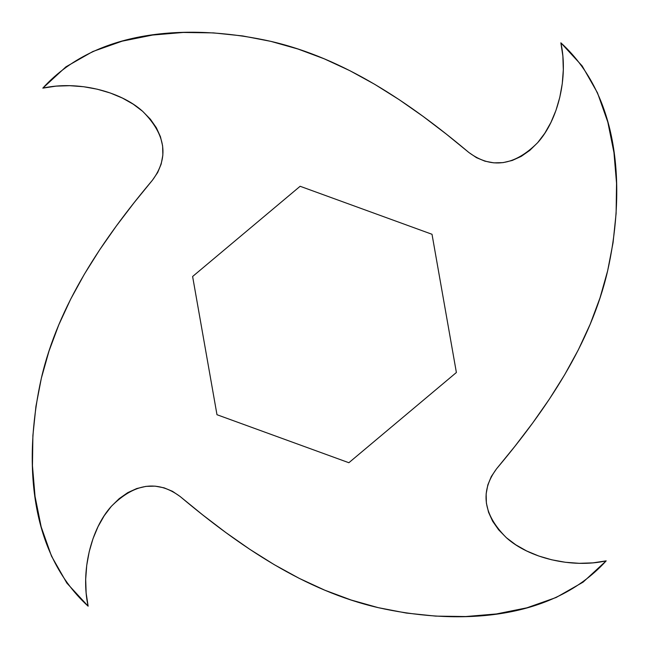 <?xml version="1.0" encoding="UTF-8"?>
<svg xmlns="http://www.w3.org/2000/svg" width="649" height="649" viewBox="0 0 649 649"><rect width="100%" height="100%" fill="white"/><g stroke="black" fill="none" stroke-linecap="round" stroke-linejoin="round"><path stroke-width="0.49" stroke-dasharray="3.25 2.43" d="M65.914 66.855L42.818 88.134C77.231 80.484 120.227 90.982 142.626 111.295C165.917 134.562 169.202 157.52 152.474 180.154C102.282 239.854 58.199 305.176 41.358 378.18C25.546 448.662 24.191 548.016 88.134 606.182C80.484 571.769 90.982 528.773 111.295 506.374C134.562 483.083 157.52 479.798 180.154 496.526C239.854 546.718 305.176 590.801 378.18 607.642C448.662 623.454 548.016 624.809 606.182 560.866C571.769 568.516 528.773 558.018 506.374 537.705C483.083 514.438 479.798 491.48 496.526 468.846C546.718 409.146 590.801 343.824 607.642 270.82C623.454 200.338 624.809 100.984 560.866 42.818C568.516 77.231 558.018 120.227 537.705 142.626C514.438 165.917 491.48 169.202 468.846 152.474C409.146 102.282 343.824 58.199 270.82 41.358C200.338 25.546 100.984 24.191 42.818 88.134L55.976 86.139L69.743 85.684M70.644 299.221L58.808 324.792M49.097 350.793L41.358 378.18L35.89 406.696M32.45 465.544L35.046 496.412L41.171 526.858M66.855 583.086L88.134 606.182L86.139 593.024L85.684 579.257M89.205 551.707L93.01 538.686M98.048 526.623L104.189 515.768L111.295 506.374L119.213 498.619M136.736 488.543L145.936 486.377L155.135 486.15L164.083 487.829L172.512 491.325M299.221 578.356L324.792 590.192M350.793 599.903L378.18 607.642L406.696 613.11M465.544 616.55L496.412 613.954L526.858 607.829M583.086 582.145L606.182 560.866L593.024 562.861L579.257 563.316M551.707 559.795L538.686 555.99M526.623 550.952L515.768 544.811L506.374 537.705L498.619 529.787M488.543 512.264L486.377 503.064L486.15 493.865L487.829 484.917L491.325 476.488M578.356 349.779L590.192 324.208M599.903 298.207L607.642 270.82L613.11 242.304M616.55 183.456L613.954 152.588L607.829 122.142M582.145 65.914L560.866 42.818L562.861 55.976L563.316 69.743M559.795 97.293L555.99 110.314M550.952 122.377L544.811 133.232L537.705 142.626L529.787 150.381M512.264 160.457L503.064 162.623L493.865 162.85L484.917 161.171L476.488 157.675M349.779 70.644L324.208 58.808M298.207 49.097L270.82 41.358L242.304 35.89M183.456 32.45L152.588 35.046L122.142 41.171M97.293 89.205L110.314 93.01M122.377 98.048L133.232 104.189L142.626 111.295L150.381 119.213M160.457 136.736L162.623 145.936L162.85 155.135L161.171 164.083L157.675 172.512M432.015 234.281L456.385 372.502L348.87 462.721L216.985 414.719L192.615 276.498L300.13 186.279L432.015 234.281L300.13 186.279L192.615 276.498L216.985 414.719L348.87 462.721L456.385 372.502L432.015 234.281"/><path stroke-width="0.97" d="M157.675 172.512L152.474 180.154C169.202 157.52 165.917 134.562 142.626 111.295C120.227 90.982 77.231 80.484 42.818 88.134C100.984 24.191 200.338 25.546 270.82 41.358C343.824 58.199 409.146 102.282 468.846 152.474C491.48 169.202 514.438 165.917 537.705 142.626C558.018 120.227 568.516 77.231 560.866 42.818C624.809 100.984 623.454 200.338 607.642 270.82C590.801 343.824 546.718 409.146 496.526 468.846C479.798 491.48 483.083 514.438 506.374 537.705C528.773 558.018 571.769 568.516 606.182 560.866C548.016 624.809 448.662 623.454 378.18 607.642C305.176 590.801 239.854 546.718 180.154 496.526C157.52 479.798 134.562 483.083 111.295 506.374C90.982 528.773 80.484 571.769 88.134 606.182C24.191 548.016 25.546 448.662 41.358 378.18C58.199 305.176 102.282 239.854 152.474 180.154L134.083 202.715L116.349 225.974L99.662 249.833L84.338 274.251L70.644 299.221L58.808 324.792L49.008 351.06L41.358 378.18L35.938 406.331L32.888 435.584L32.458 465.755L35.046 496.412L41.171 526.858L51.514 556.152L66.855 583.086L88.134 606.182L86.139 593.024L85.684 579.257L86.731 565.352L89.205 551.707L93.01 538.686L98.048 526.623L104.189 515.768L111.295 506.374L119.213 498.619L127.756 492.64L136.736 488.543L145.936 486.377L155.135 486.15L164.083 487.829L172.512 491.325L180.154 496.526L202.715 514.917L225.974 532.651L249.833 549.338L274.251 564.662L299.221 578.356L324.792 590.192L351.06 599.992L378.18 607.642L406.331 613.062L435.584 616.112L465.755 616.542L496.412 613.954L526.858 607.829L556.152 597.486L583.086 582.145L606.182 560.866L593.024 562.861L579.257 563.316L565.352 562.269L551.707 559.795L538.686 555.99L526.623 550.952L515.768 544.811L506.374 537.705L498.619 529.787L492.64 521.244L488.543 512.264L486.377 503.064L486.15 493.865L487.829 484.917L491.325 476.488L496.526 468.846L514.917 446.285L532.651 423.026L549.338 399.167L564.662 374.749L578.356 349.779L590.192 324.208L599.992 297.94L607.642 270.82L613.062 242.669L616.112 213.416L616.542 183.245L613.954 152.588L607.829 122.142L597.486 92.848L582.145 65.914L560.866 42.818L562.861 55.976L563.316 69.743L562.269 83.648L559.795 97.293L555.99 110.314L550.952 122.377L544.811 133.232L537.705 142.626L529.787 150.381L521.244 156.36L512.264 160.457L503.064 162.623L493.865 162.85L484.917 161.171L476.488 157.675L468.846 152.474L446.285 134.083L423.026 116.349L399.167 99.662L374.749 84.338L349.779 70.644L324.208 58.808L297.94 49.008L270.82 41.358L242.669 35.938L213.416 32.888L183.245 32.458L152.588 35.046L122.142 41.171L92.848 51.514L65.914 66.855L42.818 88.134L55.976 86.139L69.743 85.684L83.648 86.731L97.293 89.205L110.314 93.01L122.377 98.048L133.232 104.189L142.626 111.295L150.381 119.213L156.36 127.756L160.457 136.736L162.623 145.936L162.85 155.135L161.171 164.083L157.675 172.512L152.474 180.154L134.083 202.715L116.349 225.974L99.662 249.833L84.338 274.251L70.644 299.221M192.615 276.498L300.13 186.279L432.015 234.281L456.385 372.502L348.87 462.721L216.985 414.719L192.615 276.498L300.13 186.279L432.015 234.281L456.385 372.502L348.87 462.721L216.985 414.719L192.615 276.498M58.808 324.792L49.008 351.06M35.938 406.331L32.888 435.584L32.458 465.755M41.171 526.858L51.514 556.152L66.855 583.086M85.684 579.257L86.731 565.352L89.205 551.707M93.01 538.686L98.048 526.623M119.213 498.619L127.756 492.64L136.736 488.543M172.512 491.325L180.154 496.526L202.715 514.917L225.974 532.651L249.833 549.338L274.251 564.662L299.221 578.356M324.792 590.192L351.06 599.992M406.331 613.062L435.584 616.112L465.755 616.542M526.858 607.829L556.152 597.486L583.086 582.145M579.257 563.316L565.352 562.269L551.707 559.795M538.686 555.99L526.623 550.952M498.619 529.787L492.64 521.244L488.543 512.264M491.325 476.488L496.526 468.846L514.917 446.285L532.651 423.026L549.338 399.167L564.662 374.749L578.356 349.779M590.192 324.208L599.992 297.94M613.062 242.669L616.112 213.416L616.542 183.245M607.829 122.142L597.486 92.848L582.145 65.914M563.316 69.743L562.269 83.648L559.795 97.293M555.99 110.314L550.952 122.377M529.787 150.381L521.244 156.36L512.264 160.457M476.488 157.675L468.846 152.474L446.285 134.083L423.026 116.349L399.167 99.662L374.749 84.338L349.779 70.644M324.208 58.808L297.94 49.008M242.669 35.938L213.416 32.888L183.245 32.458M122.142 41.171L92.848 51.514L65.914 66.855M69.743 85.684L83.648 86.731L97.293 89.205M110.314 93.01L122.377 98.048M150.381 119.213L156.36 127.756L160.457 136.736"/></g></svg>
